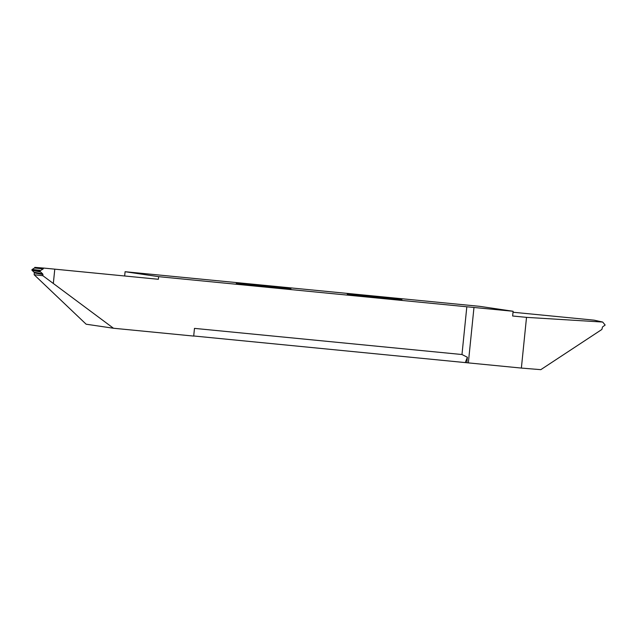 <?xml version="1.0" encoding="UTF-8"?>
<svg xmlns="http://www.w3.org/2000/svg" width="637" height="637" viewBox="0 0 637 637"><rect width="100%" height="100%" fill="white"/><g stroke="black" fill="none" stroke-linecap="round" stroke-linejoin="round"><path stroke-width="0.96" d="M237.354 283.505L289.883 288.641L271.203 287.191L236.279 283.298M513.024 312.241L594.066 320.156L602.698 322.051L605.15 325.053L602.483 326.972L601.901 329.44L540.805 369.659L521.369 368.075L466.825 362.74L467.375 357.269L461.976 354.522L194.476 328.381L193.696 336.081L113.474 328.246L86.146 324.209L34.159 274.746L34.302 272.875L42.95 274.531L42.647 273.854L39.653 271.075L31.85 269.897L32.089 270.375L39.996 271.88M193.704 335.978L466.825 362.74M348.335 294.35L400.864 299.486L382.184 298.036L347.261 294.143M400.864 299.486L401.931 299.693M39.653 271.075L43.149 268.933L43.619 268.066L54.782 269.156L53.333 283.489L113.474 328.246M53.333 283.489L42.87 275.71L34.159 274.746M42.87 275.71L42.95 274.531M42.647 273.854L34.079 272.214L34.302 272.875M34.079 272.214L32.089 270.375M40.155 270.351L32.184 269.459L31.85 269.897M32.184 269.459L34.517 267.978L43.149 268.933M43.579 268.328L34.86 267.365L34.517 267.978M43.619 268.066L34.86 267.365M53.325 283.489L54.782 269.156L158.366 279.285L158.637 276.665L125.091 271.712L124.661 275.988M125.091 271.712L479.581 306.325L513.119 311.278L512.642 316L526.52 317.361L602.698 322.051M526.52 317.361L521.369 368.075M513.119 311.278L466.825 306.779L461.976 354.522M467.375 357.269L465.305 362.517M466.825 306.779L158.637 276.665M289.883 288.641L290.958 288.848M473.976 307.448L468.346 362.891"/></g></svg>
